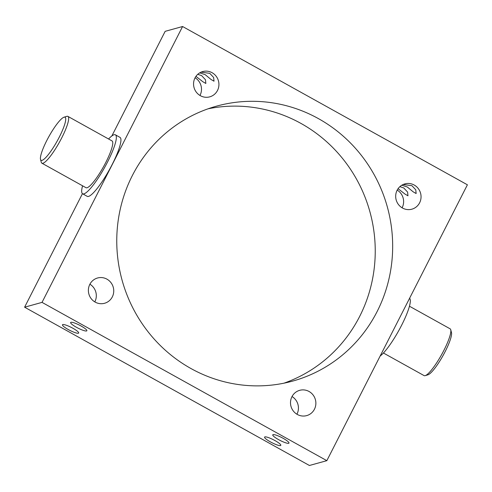 <?xml version="1.0" encoding="UTF-8"?>
<svg xmlns="http://www.w3.org/2000/svg" width="492" height="492" viewBox="0 0 492 492"><rect width="100%" height="100%" fill="white"/><g stroke="black" fill="none" stroke-linecap="round" stroke-linejoin="round"><path stroke-width="0.74" d="M42.066 160.349A24.631 4.717 -60.9 0 0 59.329 137.034A24.631 4.717 -60.9 0 0 64.058 117.188A24.631 4.717 -60.9 0 0 63.997 117.207A24.631 4.717 -60.9 0 0 48.942 136.481A24.631 4.717 -60.9 0 0 40.522 159.439A24.631 4.717 -60.9 0 0 42.066 160.349M66.715 116.376A26.771 5.123 119.1 0 1 66.783 116.352A26.771 5.123 119.1 0 1 66.857 116.333A26.771 5.123 119.1 0 1 67.908 116.389A26.771 5.123 119.1 0 1 60.571 140.097A26.771 5.123 119.1 0 1 42.952 163.252A26.771 5.123 119.1 0 1 41.894 163.19A26.771 5.123 119.1 0 1 41.273 162.255L40.522 159.439M383.428 353.01L424.092 375.611A26.771 5.123 -60.9 0 0 425.143 375.667A26.771 5.123 -60.9 0 0 425.217 375.648A26.771 5.123 -60.9 0 0 441.576 354.695A26.771 5.123 -60.9 0 0 450.727 329.745L451.478 332.561A24.631 4.717 119.1 0 1 443.058 355.519A24.631 4.717 119.1 0 1 428.003 374.793A24.631 4.717 119.1 0 1 427.942 374.812M450.727 329.745A26.771 5.123 -60.9 0 0 450.106 328.81L409.436 306.208M275.01 440.592A9.102 1.654 -153 0 0 264.585 437.099A9.102 1.654 -153 0 0 270.385 441.871A9.102 1.654 -153 0 0 280.809 445.365A9.102 1.654 -153 0 0 275.01 440.592M283.183 438.329A9.102 1.654 -153 0 0 272.759 434.836A9.102 1.654 -153 0 0 278.552 439.608A9.102 1.654 -153 0 0 288.976 443.101A9.102 1.654 -153 0 0 283.183 438.329M72.89 328.256A9.102 1.654 -153 0 0 62.466 324.763A9.102 1.654 -153 0 0 68.259 329.535A9.102 1.654 -153 0 0 78.683 333.029A9.102 1.654 -153 0 0 72.89 328.256M81.057 325.993A9.102 1.654 -153 0 0 70.633 322.5A9.102 1.654 -153 0 0 76.426 327.272A9.102 1.654 -153 0 0 86.856 330.765A9.102 1.654 -153 0 0 81.057 325.993M197.741 74.329L201.615 75.614L205.478 79.759L205.847 83.462L202.938 81.789L195.945 76.365M201.093 72.152L209.783 73.351L213.651 77.496L214.014 81.198L211.111 79.532L205.158 74.636L199.709 72.865M399.867 186.665L403.741 187.95L407.604 192.095L407.966 195.798L405.064 194.125L398.071 188.7M403.219 184.488L411.909 185.687L415.771 189.832L416.14 193.534L413.231 191.868L407.278 186.972L401.835 185.201M41.894 163.19L85.995 187.704A26.771 5.123 -60.9 0 0 87.047 187.76A26.771 5.123 -60.9 0 0 104.667 164.605A26.771 5.123 -60.9 0 0 112.01 140.903L67.908 116.389M108.572 138.99A33.733 6.457 119.1 0 1 114.058 134.746A33.733 6.457 119.1 0 1 115.386 134.814A33.733 6.457 119.1 0 1 106.143 164.685A33.733 6.457 119.1 0 1 83.941 193.86A33.733 6.457 119.1 0 1 82.613 193.787A33.733 6.457 119.1 0 1 82.564 185.792M115.386 134.814L119.98 137.366A33.733 6.457 119.1 0 1 110.737 167.237A33.733 6.457 119.1 0 1 88.535 196.413A33.733 6.457 119.1 0 1 87.207 196.339L82.613 193.787M409.559 298.324A33.733 6.457 119.1 0 1 401.577 325.323A33.733 6.457 119.1 0 1 380.15 356.042M89.901 284.204A13.118 12.651 -105.5 0 1 94.888 301.713A13.118 12.651 -105.5 0 1 94.796 301.891M112.317 296.891A13.118 12.651 -105.5 0 1 104.562 303.275A13.118 12.651 -105.5 0 1 91.241 298.724A13.118 12.651 -105.5 0 1 89.808 284.382A13.118 12.651 -105.5 0 1 97.564 277.992A13.118 12.651 -105.5 0 1 110.885 282.543A13.118 12.651 -105.5 0 1 112.317 296.891M292.027 396.54A13.118 12.651 -105.5 0 1 297.008 414.049A13.118 12.651 -105.5 0 1 296.922 414.227M314.443 409.227A13.118 12.651 -105.5 0 1 306.688 415.611A13.118 12.651 -105.5 0 1 293.361 411.06A13.118 12.651 -105.5 0 1 291.934 396.718A13.118 12.651 -105.5 0 1 299.69 390.328A13.118 12.651 -105.5 0 1 313.01 394.879A13.118 12.651 -105.5 0 1 314.443 409.227M397.204 190.109A13.118 12.651 -105.5 0 1 402.192 207.618A13.118 12.651 -105.5 0 1 402.099 207.796M419.621 202.796A13.118 12.651 -105.5 0 1 411.865 209.186A13.118 12.651 -105.5 0 1 398.545 204.635A13.118 12.651 -105.5 0 1 397.112 190.287A13.118 12.651 -105.5 0 1 404.867 183.897A13.118 12.651 -105.5 0 1 418.194 188.448A13.118 12.651 -105.5 0 1 419.621 202.796M195.078 77.773A13.118 12.651 -105.5 0 1 200.066 95.282A13.118 12.651 -105.5 0 1 199.973 95.46M217.501 90.46A13.118 12.651 -105.5 0 1 209.74 96.85A13.118 12.651 -105.5 0 1 196.419 92.299A13.118 12.651 -105.5 0 1 194.992 77.951A13.118 12.651 -105.5 0 1 202.747 71.561A13.118 12.651 -105.5 0 1 216.068 76.112A13.118 12.651 -105.5 0 1 217.501 90.46M283.964 383.182A142.643 137.588 74.5 0 0 359.664 316.424A142.643 137.588 74.5 0 0 346.915 164.15A142.643 137.588 74.5 0 0 208.036 108.818M132.336 175.576A142.643 137.588 74.5 0 0 147.895 331.571A142.643 137.588 74.5 0 0 292.758 381.066A142.643 137.588 74.5 0 0 377.093 311.602A142.643 137.588 74.5 0 0 361.534 155.601A142.643 137.588 74.5 0 0 216.671 106.112A142.643 137.588 74.5 0 0 132.336 175.576M326.842 460.666L467.4 184.801L182.587 26.513L42.029 302.377L326.842 460.666L309.413 465.487L24.6 307.199L82.441 193.676M182.587 26.513L165.158 31.334L111.85 135.958M42.029 302.377L24.6 307.199M428.003 374.793L425.217 375.648M63.997 117.207L66.783 116.352"/></g></svg>

